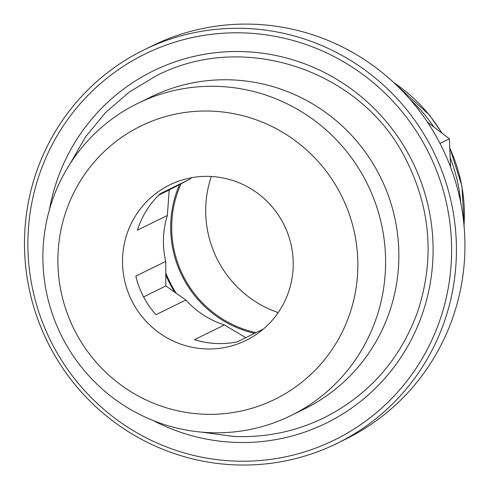 <?xml version="1.0" encoding="UTF-8"?>
<svg xmlns="http://www.w3.org/2000/svg" width="489" height="489" viewBox="0 0 489 489"><rect width="100%" height="100%" fill="white"/><g stroke="black" fill="none" stroke-linecap="round" stroke-linejoin="round"><path stroke-width="0.73" d="M460.754 202.825A156.535 153.711 -116.2 0 0 450.259 158.039M433.78 126.853A156.535 153.711 -116.2 0 0 409.788 99.09M211.321 176.486A106.443 104.524 -116.2 0 0 278.192 312.612M181.016 183.803A106.443 104.524 -116.2 0 0 256.047 332.624M179.536 184.573A107.488 105.551 -116.2 0 0 254.555 333.357M165.728 272.831A128.362 126.046 -116.2 0 0 176.156 293.266M293.174 266.963A86.62 85.055 63.8 0 1 246.059 340.417A86.62 85.055 63.8 0 1 131.529 300.179A86.62 85.055 63.8 0 1 169.671 184.934A86.62 85.055 63.8 0 1 232.208 180.307A86.62 85.055 63.8 0 1 293.174 266.963M191.529 177.727A86.62 85.055 -116.2 0 0 190.105 179.041L160.166 193.748A86.62 85.055 -116.2 0 0 137.427 230.178L167.36 215.472A86.62 85.055 -116.2 0 0 165.759 261.407L135.82 276.12A86.62 85.055 -116.2 0 0 155.942 314.702L185.875 299.995A86.62 85.055 -116.2 0 0 224.445 324.94L194.506 339.647A86.62 85.055 -116.2 0 0 237.361 341.805L263.449 328.987M357.759 270.209A152.189 149.445 -116.2 0 0 213.155 111.199A152.189 149.445 -116.2 0 0 57.977 255.142A152.189 149.445 -116.2 0 0 202.574 414.152A152.189 149.445 -116.2 0 0 357.759 270.209M137.568 103.479L150.832 96.963A173.882 170.747 63.8 0 1 380.754 177.739A173.882 170.747 63.8 0 1 304.176 409.091L290.912 415.607A173.882 170.747 63.8 0 1 42.989 250.936A173.882 170.747 63.8 0 1 137.568 103.479A173.882 170.747 63.8 0 1 367.49 184.255A173.882 170.747 63.8 0 1 290.912 415.607M49.456 209.61A196.193 192.654 63.8 0 1 246.566 51.742A196.193 192.654 63.8 0 1 432.973 256.725A196.193 192.654 63.8 0 1 153.057 420.491M28.02 236.37A214.977 211.101 63.8 0 1 352.08 67.036A214.977 211.101 63.8 0 1 339.14 437.631A214.977 211.101 63.8 0 1 28.02 236.37M24.615 235.82A219.151 215.197 63.8 0 1 143.821 49.964A219.151 215.197 63.8 0 1 433.602 151.773A219.151 215.197 63.8 0 1 337.086 443.364A219.151 215.197 63.8 0 1 24.615 235.82M337.086 443.364L345.589 439.189A219.151 215.197 -116.2 0 0 442.105 147.599A219.151 215.197 -116.2 0 0 152.323 45.789L143.821 49.964M439.984 143.393L449.391 138.772L427.429 122.109M450.558 167.104L449.391 138.772M174.934 292.404A106.443 104.524 63.8 0 1 165.734 274.573M245.759 337.679L224.445 324.94M185.875 299.995L165.844 285.943L165.759 261.407M167.36 215.472L169.194 189.995L190.105 179.041M165.844 285.943L143.577 296.884M169.194 189.995L158.723 195.142M464.018 225.582A156.535 153.711 -116.2 0 0 449.862 148.375M441.628 132.8A156.535 153.711 -116.2 0 0 393.773 82.598M202.061 432.184L233.29 436.414C265.221 437.893 295.515 431.665 324.17 417.734C368.871 394.984 399.935 359.904 417.368 312.495C434.721 260.368 431.017 209.549 406.243 160.044C362.795 71.009 244.476 29.945 156.211 75.856L129.444 91.956L105.758 112.354L85.807 136.486L70.147 163.674M393.138 82.005L429.58 115.19L442.032 133.106M449.837 147.874L462.001 186.291L464.098 226.45"/></g></svg>

